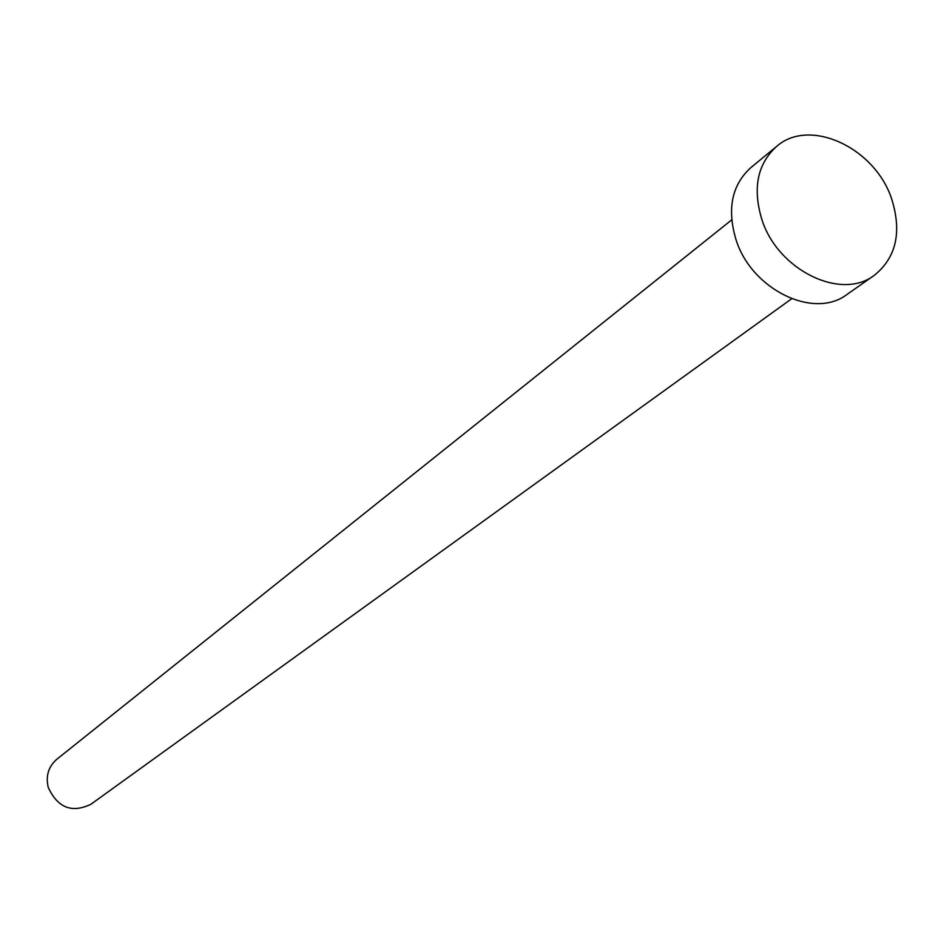 <?xml version="1.0" encoding="UTF-8"?>
<svg xmlns="http://www.w3.org/2000/svg" width="944" height="944" viewBox="0 0 944 944"><rect width="100%" height="100%" fill="white"/><g stroke="black" fill="none" stroke-linecap="round" stroke-linejoin="round"><path stroke-width="1.42" d="M791.638 298.776L90.919 804.264C71.909 813.398 57.69 807.804 48.262 787.473C45.583 776.027 48.415 766.646 56.758 759.306L731.706 219.869M874.356 275.282L847.051 294.398C814.117 319.933 751.542 289.678 736.037 239.729C726.868 209.061 731.777 185.048 750.799 167.666L776.534 146.497C809.539 117.044 875.218 147.748 891.75 199.219C902.004 232.236 896.198 257.594 874.356 275.282C841.139 301.053 777.726 270.161 761.855 219.48C752.474 188.352 757.359 164.032 776.534 146.497"/></g></svg>
